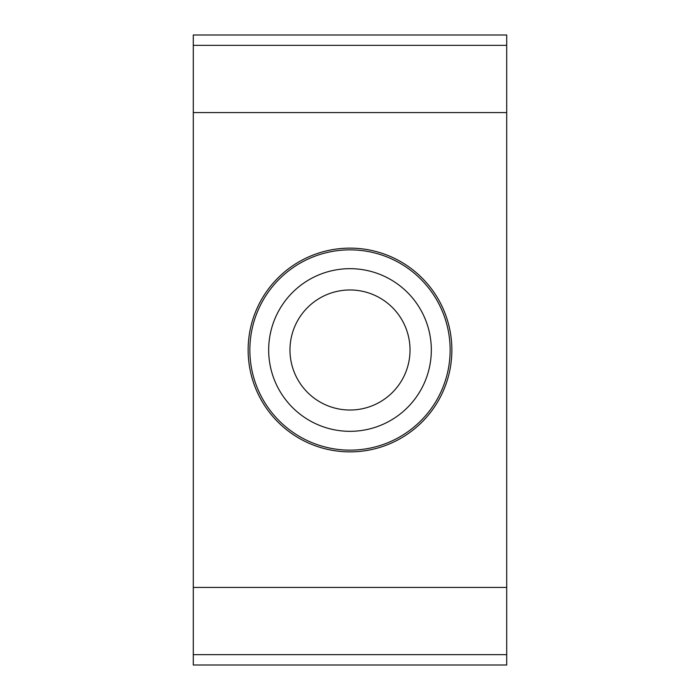 <?xml version="1.0" encoding="UTF-8"?>
<svg xmlns="http://www.w3.org/2000/svg" width="700" height="700" viewBox="0 0 700 700"><rect width="100%" height="100%" fill="white"/><g stroke="black" fill="none" stroke-linecap="round" stroke-linejoin="round"><path stroke-width="1.05" d="M350 451.867A101.868 101.868 0 0 1 248.132 350A101.868 101.868 0 0 1 350 248.132A101.868 101.868 0 0 1 451.867 350A101.868 101.868 0 0 1 350 451.867M506.713 45.343L193.287 45.343L193.287 35L506.713 35L506.713 112.578L193.287 112.578L193.287 665L506.713 665L506.713 654.657L193.287 654.657M506.713 112.578L506.713 587.423L193.287 587.423M506.713 587.423L506.713 654.657M193.287 45.343L193.287 112.578M450.144 350A100.144 100.144 0 0 0 350 249.856A100.144 100.144 0 0 0 249.856 350A100.144 100.144 0 0 0 350 450.144A100.144 100.144 0 0 0 450.144 350M268.678 350A81.322 81.322 0 0 0 350 431.322A81.322 81.322 0 0 0 431.322 350A81.322 81.322 0 0 0 350 268.678A81.322 81.322 0 0 0 268.678 350M289.975 350A60.025 60.025 0 0 0 350 410.025A60.025 60.025 0 0 0 410.025 350A60.025 60.025 0 0 0 350 289.975A60.025 60.025 0 0 0 289.975 350"/></g></svg>
